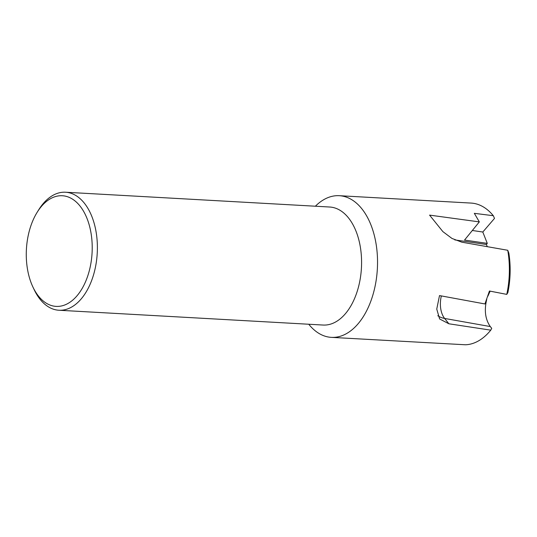 <?xml version="1.0" encoding="UTF-8"?>
<svg xmlns="http://www.w3.org/2000/svg" width="537" height="537" viewBox="0 0 537 537"><rect width="100%" height="100%" fill="white"/><g stroke="black" fill="none" stroke-linecap="round" stroke-linejoin="round"><path stroke-width="0.81" d="M37.134 212.337L38.63 209.927A59.104 35.073 93.2 0 1 65.521 192.226L329.718 207.02A59.104 35.073 93.2 0 1 360.293 278.414A59.104 35.073 93.2 0 1 323.113 325.046L58.909 310.245A59.104 35.073 93.2 0 1 34.167 289.658L32.952 287.094A55.412 32.878 93.2 0 1 27.481 239.462A55.412 32.878 93.2 0 1 37.134 212.337A55.412 32.878 93.2 0 1 76.596 202.315A55.412 32.878 93.2 0 1 91.008 262.68A55.412 32.878 93.2 0 1 65.4 304.721A55.412 32.878 93.2 0 1 32.952 287.094M315.373 206.221A70.944 42.101 93.2 0 1 339.29 195.696A70.944 42.101 93.2 0 1 375.987 281.395A70.944 42.101 93.2 0 1 331.356 337.364A70.944 42.101 93.2 0 1 308.762 324.241M65.521 192.226A59.104 35.073 93.2 0 1 96.096 263.62A59.104 35.073 93.2 0 1 58.909 310.245M506.767 294.383A70.944 42.101 93.2 0 0 507.827 288.778A70.944 42.101 93.2 0 0 507.747 250.276L508.848 253.155A67.253 39.906 93.2 0 1 508.68 288.168A67.253 39.906 93.2 0 1 507.854 292.631L506.767 294.383L489.442 291.014L484.938 303.955L439.501 295.578L436.756 309.104L439.622 318.965L448.885 323.784L444.629 318.448A22.346 14.049 100.1 0 1 441.34 295.927M507.747 250.276L461.84 242.187L451.979 238.448L442.871 231.615L429.573 215.115L479.333 221.895L474.332 213.337L493.315 215.706L494.503 218.405L482.803 232.024L487.287 243.382L486.381 244.476L487.26 246.624M339.29 195.696L471.13 203.08A70.944 42.101 93.2 0 1 493.315 215.706M331.356 337.364L465.485 344.774A70.944 42.101 93.2 0 0 490.764 330.154L448.885 323.784M490.133 291.148L487.844 296.229M486.75 299.357C484.079 310.245 485.26 319.307 490.288 326.556L491.724 328.335L490.764 330.154M472.332 230.487L482.803 232.024M487.287 243.382L464.532 240.059L479.333 221.895M486.381 244.476L454.785 239.911M490.288 326.556L444.629 318.448A29.797 20.265 -38.5 0 1 437.796 315.716"/></g></svg>
